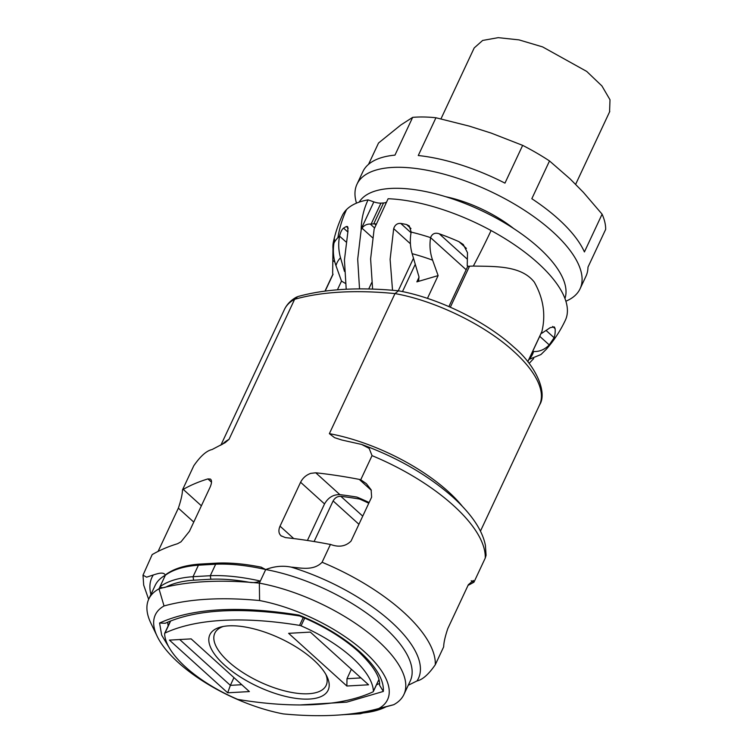 <?xml version="1.0" encoding="UTF-8"?>
<svg xmlns="http://www.w3.org/2000/svg" width="753" height="753" viewBox="0 0 753 753"><rect width="100%" height="100%" fill="white"/><g stroke="black" fill="none" stroke-linecap="round" stroke-linejoin="round"><path stroke-width="1.13" d="M356.498 203.131A123.191 50.112 25.1 0 1 356.978 184.231L362.852 171.693A123.191 50.112 25.1 0 1 394.958 155.137L412.653 117.374L400.831 124.979L378.533 143.004L368.537 164.352M435.949 117.76L418.263 155.523A123.191 50.112 25.1 0 1 504.962 183.13L522.657 145.367L491.201 133.102L469.232 126.109L435.949 117.76A123.191 50.112 -154.9 0 0 412.653 117.374M549.511 160.954L531.825 198.717A123.191 50.112 25.1 0 1 584.413 251.935L602.099 214.181L583.387 192.344L570.068 178.866L549.511 160.954A123.191 50.112 -154.9 0 0 522.657 145.367M356.978 184.231A123.191 50.112 25.1 0 1 499.088 195.667A123.191 50.112 25.1 0 1 578.539 264.482A123.191 50.112 25.1 0 1 580.092 288.757L585.975 276.21A123.191 50.112 25.1 0 0 587.98 267.146L605.666 229.383A123.191 50.112 -154.9 0 0 602.099 214.181M580.092 288.757A123.191 50.112 25.1 0 1 565.88 301.209M445.72 196.712A74.867 30.449 25.1 0 1 513.697 228.554M261.093 567.15L265.715 569.541A151.626 61.671 -154.9 0 0 215.678 564.213L210.285 575.716A151.626 61.671 -154.9 0 1 260.331 581.043C256.453 582.54 252.754 582.954 249.224 582.267A356.95 145.188 25.1 0 1 259.352 583.133L265.715 569.541C274.421 566.237 282.93 565.428 291.251 567.141C299.986 567.706 313.408 571.273 322.086 562.265L330.454 544.4L328.901 544.193A356.95 145.188 -154.9 0 0 285.387 537.595L280.973 535.76M281.387 536.098C278.638 533.783 278.186 530.47 280.031 526.159L300.588 482.259C302.791 477.957 306.179 474.992 310.773 473.364L315.742 472.79A356.95 145.188 25.1 0 1 359.256 479.388L360.734 479.774L372.038 455.64L369.149 448.374L361.666 444.458C397.688 457.655 428.222 475.331 453.268 497.469C471.717 514.299 482.428 530.281 485.412 545.407L486.08 555.319L485.243 558.095L473.938 582.22L473.317 580.459L468.357 584.705L447.79 628.604C445.117 636.558 443.743 642.648 443.668 646.855L435.3 664.711C428.711 674.283 422.612 679.695 417.011 680.947L408.248 685.249M164.041 605.967A102.982 41.886 -154.9 0 0 157.179 636.304L150.854 623.117A115.614 47.025 25.1 0 1 148.793 599.03A115.614 47.025 25.1 0 1 158.996 588.837L164.041 605.967A344.309 140.049 25.1 0 1 259.587 600.546L259.352 583.133A115.614 47.025 25.1 0 1 378.166 640.991A115.614 47.025 25.1 0 1 403.909 694.52A115.614 47.025 25.1 0 1 393.706 704.714A356.95 145.188 25.1 0 1 389.216 705.919L375.05 709.505A344.309 140.049 -154.9 0 0 378.863 708.488L393.706 704.714M217.09 563.112L199.846 564.091L198.416 565.202L215.678 564.213L217.109 563.112C230.286 562.547 245.054 563.912 261.404 567.216M360.734 479.774L366.353 483.661L371.135 489.845L371.624 497.168L351.058 541.068C345.665 546.443 338.794 547.553 330.454 544.4M259.587 600.546A102.982 41.886 25.1 0 1 364.64 651.929A102.982 41.886 25.1 0 1 378.863 708.488M361.666 444.458L341.806 440.006L334.539 437.653L329.372 433.653L394.986 293.585A356.95 145.188 -154.9 0 0 294.63 299.289L297.83 296.56M473.938 582.22L473.261 582.558A356.95 145.188 25.1 0 1 468.046 585.363M307.412 540.475L324.534 503.926C328.195 497.535 333.315 494.439 339.885 494.636A319.046 129.77 25.1 0 1 356.856 497.074A90.341 36.746 25.1 0 1 369.111 502.543M158.102 551.394L178.357 508.153C181.021 500.265 182.395 494.184 182.48 489.902L183.243 489.394A356.95 145.188 25.1 0 1 207.894 478.917L210.407 479.068C212.007 480.348 211.875 483.125 209.993 487.407L189.436 531.307L181.031 541.802L177.539 543.722A356.95 145.188 -154.9 0 0 152.887 554.199L152.21 554.528L143.004 575.17L146.619 577.175L153.32 574.972C157.528 573.673 163.778 571.414 165.359 575.245A151.626 61.671 -154.9 0 1 198.416 565.202L193.032 576.694L193.634 580.205A149.094 60.645 -154.9 0 0 166.121 586.982A356.95 145.188 25.1 0 1 249.224 582.267A149.094 60.645 -154.9 0 0 210.859 579.226L193.634 580.205M148.793 599.03L155.156 585.439A115.614 47.025 25.1 0 1 165.359 575.245L159.975 586.738A151.626 61.671 -154.9 0 1 193.032 576.694L210.285 575.716L210.859 579.226M158.996 588.837A356.95 145.188 25.1 0 1 166.121 586.982C163.297 588.037 161.255 587.952 159.975 586.738L158.996 588.837M157.179 636.304A102.982 41.886 -154.9 0 0 178.273 662.527A102.982 41.886 -154.9 0 0 283.316 713.91A344.309 140.049 -154.9 0 0 375.05 709.505M165.359 575.245L166.469 574.115C174.564 568.421 185.69 565.079 199.827 564.091M298.979 615.097L299.798 616.01C241.158 606.833 196.307 609.252 165.236 623.268L159.57 623.023C192.476 608.123 238.955 605.478 298.979 615.097C323.263 625.037 343.716 637.396 360.32 652.183C376.406 666.989 384.077 680.072 383.333 691.433L379.531 685.164C380.378 677.107 373.375 665.934 358.532 651.637C342.7 637.537 323.075 625.639 299.638 615.963M352.046 713.75L360.216 713.778L390.948 705.476M342.587 714.729L360.198 713.778M182.48 489.902L193.785 465.768C200.467 456.12 206.567 450.708 212.073 449.541L225.147 442.679L229.016 439.357L294.63 299.289A115.614 47.025 -154.9 0 0 284.427 309.483C286.978 304.184 291.091 300.023 296.748 296.983M539.543 404.973C547.77 392.511 535.665 365.271 513.725 347.001C485.516 321.117 437.719 297.83 398.516 290.818L394.986 293.585C435.187 300.682 484.951 324.92 513.791 351.444A115.614 47.025 25.1 0 1 539.543 404.973L480.442 531.147M358.927 524.286L333.118 500.933C334.953 497.761 337.523 496.218 340.827 496.321A315.884 128.481 -154.9 0 1 358.805 498.91A3.163 1.29 -154.9 0 1 360.32 499.371A88.449 35.975 -154.9 0 1 368.782 503.239M346.86 686.021L288.634 633.329L310.33 632.096L368.556 684.788L346.86 686.021L347.001 678.707L351.359 669.219M333.118 500.933L314.095 541.539M164.615 633.621A88.449 35.975 -154.9 0 0 236.931 699.057A3.163 1.29 -154.9 0 0 238.447 699.518A315.884 128.481 -154.9 0 0 373.008 691.856A3.163 1.29 -154.9 0 0 373.337 691.546A3.163 1.29 -154.9 0 0 373.394 691.282A88.449 35.975 -154.9 0 0 301.068 625.847A3.163 1.29 -154.9 0 0 299.553 625.385A315.884 128.481 -154.9 0 0 164.992 633.047L170.658 620.961M419.054 277.17L416.861 281.857L438.124 275.598L427.45 298.376M337.419 289.801L341.495 281.104L345.439 283.42M360.969 677.916L347.001 678.707M283.128 695.791A65.313 26.562 -154.9 0 0 326.971 676.552A65.313 26.562 -154.9 0 0 254.881 629.113A65.313 26.562 -154.9 0 0 221.062 626.938A65.313 26.562 -154.9 0 0 218.605 659.204A65.313 26.562 -154.9 0 0 283.128 695.791M249.375 691.574L191.149 638.883L169.444 640.116L227.679 692.807L249.375 691.574M533.661 358.588L529.133 363.407M532.635 351.482L533.557 351.519A107.933 43.9 25.1 0 1 528.992 359.426L540.946 354.541L546.207 349.383A119.059 48.427 -154.9 0 0 549.201 344.949C544.654 349.608 539.44 351.802 533.557 351.519M546.254 330.614L554.114 337.73L549.201 344.949M541.567 332.412L541.868 331.621L541.567 332.412M546.207 349.383A123.191 123.191 0 0 0 565.409 320.11A123.191 50.112 -154.9 0 0 491.078 230.55A123.191 16.35 118.5 0 1 473.336 266.082C496.227 266.44 521.415 265.658 534.291 282.121C543.402 298.254 545.934 314.754 541.868 331.621L527.778 361.694M473.336 266.082L469.552 266.186L450.332 307.205M448.91 306.584L467.651 266.571L469.552 266.186M466.163 269.743L430.584 237.628C429.361 245.29 430.029 252.801 432.599 260.171L438.124 275.598M430.594 237.562C432.222 233.646 435.102 232.395 439.253 233.797A120.574 49.039 -154.9 0 1 458.935 241.657L463.255 244.49L467.509 252.697L467.227 265.687A115.51 46.978 -154.9 0 1 468.451 266.327A115.51 46.978 -154.9 0 1 468.639 266.43M491.078 230.55A123.191 50.112 -154.9 0 0 388.115 198.736L374.137 229.016M374.156 228.978L370.617 258.938L372.613 289.096M410.413 243.774L393.687 228.639L390.11 259.333L392.529 290.272M393.687 228.639C394.92 224.902 397.264 223.161 400.737 223.425A120.574 49.039 -154.9 0 1 406.535 224.526L409.265 225.919L411.176 232.093C409.783 239.322 410.103 246.513 412.136 253.686A107.933 43.9 25.1 0 1 432.599 260.171M346.013 241.92L339.575 236.169A119.059 48.427 -154.9 0 0 337.89 237.703A119.059 48.427 -154.9 0 0 333.965 243.125C332.732 250.796 333.41 258.307 335.97 265.668A107.933 43.9 25.1 0 1 340.525 257.761C338.492 250.542 338.172 243.351 339.575 236.169M339.584 236.103C340.563 232.103 341.89 229.439 343.556 228.112A120.574 49.039 -154.9 0 1 346.38 226.521L347.641 226.587L347.961 231.246L344.432 260.067L346.211 289.246M372.528 237.703L361.958 228.14L361.176 229.797L357.694 259.211L359.529 288.907M361.176 229.797L361.186 228.912C361.412 218.907 363.699 209.23 368.057 199.874A123.191 50.112 -154.9 0 0 346.559 209.56A123.191 50.112 -154.9 0 0 342.286 215.593A123.191 123.191 0 0 0 333.4 241.977A120.574 49.039 -154.9 0 0 332.977 248.819L332.647 273.348A115.51 46.978 -154.9 0 0 332.892 274.045A115.51 46.978 -154.9 0 0 332.93 274.148L332.647 273.348M341.495 281.104L335.97 265.668M344.498 271.447L340.525 257.761M334.398 239.078L333.993 239.793C334.596 238.117 334.586 239.209 333.974 243.059L333.965 243.125M325.174 291.082L333.071 274.233M416.861 281.857L418.734 280.125L418.941 276.709L412.136 253.686M223.321 626.449A61.482 25.009 -154.9 0 0 214.85 633.122A61.482 25.009 -154.9 0 0 283.777 690.67A61.482 25.009 -154.9 0 0 326.2 685.286A61.482 25.009 -154.9 0 0 325.898 674.5M227.679 692.807L230.362 685.352L241.779 684.703M233.957 677.625L230.362 685.352L179.722 639.532M554.114 337.73A120.574 49.039 -154.9 0 0 555.13 328.694L554.387 326.943L550.292 327.611L541.859 333.221A115.51 46.978 -154.9 0 0 541.605 332.525A115.51 46.978 -154.9 0 0 541.576 332.421M334.407 240.16L333.993 239.793A120.574 49.039 -154.9 0 0 333.4 241.977M368.057 199.874L373.846 201.889A12.632 5.139 -154.9 0 0 380.952 203.131L383.522 202.981A12.632 5.139 -154.9 0 0 386.6 201.983M541.106 333.033L541.859 333.221M467.651 266.571L467.227 265.687M375.879 225.203L375.916 223.952L374.561 223.801A12.632 5.139 -154.9 0 1 373.733 223.895L371.154 224.036A12.632 5.139 -154.9 0 1 370.25 224.055C366.909 223.97 364.141 225.326 361.958 228.14M440.966 118.87L474.192 47.947L482.654 40.446L498.222 37.65L519.033 39.89L542.602 46.902L586.691 71.403L601.929 85.955L609.996 99.754L609.572 111.896M359.19 202.105A113.722 46.253 25.1 0 1 390.76 188.438A113.722 46.253 25.1 0 1 510.412 226.446A113.722 46.253 25.1 0 1 564.948 298.489M417.011 680.947A121.93 49.594 -154.9 0 0 391.287 621.931A121.93 49.594 -154.9 0 0 291.251 567.141M403.909 694.52L410.272 680.928A115.614 47.025 -154.9 0 0 384.529 627.4A115.614 47.025 -154.9 0 0 265.715 569.541M435.3 664.711A133.3 54.216 -154.9 0 0 403.457 612.076A133.3 54.216 -154.9 0 0 322.086 562.265M372.038 455.64A133.3 54.216 25.1 0 1 453.41 505.461A133.3 54.216 25.1 0 1 485.243 558.095M293.736 538.564L280.031 526.159M473.261 582.558L471.218 580.704M371.342 490.325L359.256 479.388M379.531 683.47A319.046 129.77 25.1 0 1 376.509 684.778M324.534 503.926L300.588 482.259M383.333 691.433L346.738 702.154L300.249 704.94M169.971 648.945L161.679 635.155L159.57 623.023M462.351 506.308A115.614 47.025 -154.9 0 0 448.186 491.511A115.614 47.025 -154.9 0 0 329.372 433.653M339.885 494.636L315.742 472.79M201.38 505.8L183.243 489.394M211.508 482.184L207.894 478.917M168.154 625.912A90.341 36.746 25.1 0 1 167.759 622.147M359.068 713.345A149.094 60.645 -154.9 0 0 386.496 706.606M193.756 522.083L178.357 508.153M150.92 594.484A121.93 49.594 25.1 0 1 153.32 574.972M222.342 444.383A115.614 47.025 25.1 0 1 229.016 439.357M362.739 516.144L340.827 496.321M303.271 617.469L299.553 625.385M359.209 498.053L358.805 498.91M415.223 264.397L402.479 291.599M549.238 344.912L539.741 336.318M373.394 691.282L378.872 679.582M360.649 498.674L360.32 499.371M413.453 258.298L398.243 290.78M430.584 237.628A119.059 48.427 -154.9 0 0 411.176 232.093M371.718 282.591L368.725 288.992M346.559 209.56A123.191 111.35 44.9 0 0 337.89 237.703M301.068 625.847L304.711 618.091M467.161 259.051L439.253 233.797M466.399 248.415L458.935 241.657M383.522 202.981L373.733 223.895M411.044 232.752L400.737 223.425M410.978 228.545L406.535 224.526M347.811 231.962L343.556 228.112M348.244 228.206L346.38 226.521M373.846 201.889L361.186 228.912M380.952 203.131L371.154 224.036M334.916 262.166L332.92 260.359M552.674 326.473L555.13 328.694M374.608 227.999L370.25 224.055M375.935 225.053L374.561 223.801M148.652 599.341L143.682 585.081L143.004 575.17M398.356 290.79C358.814 286.987 325.258 288.917 297.689 296.607M341.58 714.813L342.935 714.757M220.836 445.23L284.427 309.483M527.825 361.751L541.614 332.318M373.337 691.546L378.9 679.677M324.985 291.11L332.93 274.148M164.662 633.358L170.432 621.046M575.584 184.447L609.779 111.453"/></g></svg>
